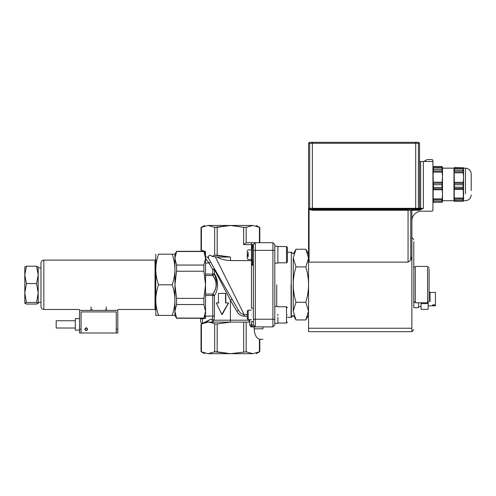 <?xml version="1.0" encoding="UTF-8"?>
<svg xmlns="http://www.w3.org/2000/svg" width="496" height="496" viewBox="0 0 496 496"><rect width="100%" height="100%" fill="white"/><g stroke="black" fill="none" stroke-linecap="round" stroke-linejoin="round"><path stroke-width="0.74" d="M229.251 284.791L244.15 314.619L244.15 316.237C240.87 315.884 238.415 314.222 236.79 311.24C238.415 314.222 240.87 315.884 244.15 316.237L247.262 316.237L244.15 316.237L244.15 314.619C241.738 314.253 239.835 312.809 238.452 310.285L208.289 258.063L208.463 257.04L208.289 258.063L208.463 257.04L205.549 257.046L208.463 257.04L208.463 256.575L208.289 258.063L207.7 257.046L210.608 262.08L208.946 263.035L210.608 262.08M205.549 258.323L208.946 263.035L205.549 258.323M254.175 326.889L254.175 328.805L262.954 328.805L262.954 326.889L262.954 328.805C262.954 342.376 262.954 342.376 262.954 328.805L254.175 328.805C254.448 334.509 256.196 337.981 259.42 339.227L259.42 351.831L259.42 339.227C256.196 337.981 254.448 334.509 254.175 328.805L254.175 326.889M253.388 308.202L251.472 308.202L251.472 263.109L252.427 265.447L252.427 261.479L253.388 263.097L252.427 261.479L252.427 245.222L251.472 248.384L251.472 259.861L252.427 261.479L252.427 245.222L253.388 245.222L252.427 245.222L251.472 248.384L251.472 244.609L253.388 244.609L253.388 319.238L255.297 319.238L255.297 326.889L272.905 326.889L272.905 319.238L255.297 319.238L255.297 250.35L253.388 250.35L255.297 250.35L255.297 319.238L274.815 319.238L274.815 250.35L272.905 250.35L272.905 319.238L272.905 250.35L255.297 250.35L272.905 250.35L272.905 242.693L255.297 242.693L272.905 242.693L272.905 250.35L274.815 250.35L274.815 244.609L272.905 242.693L274.815 244.609L274.815 319.238L272.905 319.238L272.905 326.889L274.815 324.979L272.905 326.889L255.297 326.889L253.388 324.979L251.472 324.979L251.472 321.594L253.388 321.594M217.167 323.956L214.681 323.956L214.681 351.831L217.167 351.831L217.167 323.956L230.423 322.109L230.423 320.193L249.755 320.193L249.755 324.979L251.472 324.979L251.472 326.889L255.297 326.889C252.991 326.771 251.714 326.132 251.472 324.979L249.755 324.979L250.858 326.889L251.472 326.889L251.472 324.979C251.714 326.132 252.991 326.771 255.297 326.889L250.858 326.889L249.755 324.979L249.755 320.193L248.651 322.109L207.458 322.121L201.419 323.956L201.419 351.831L201.419 323.956L208.053 322.109L206.082 322.109L210.484 319.374L212.288 319.374L212.753 316.119L205.549 316.119L205.549 318.457L202.486 318.457L202.486 323.38L210.484 319.374L212.288 319.374L214.018 320.193L230.423 320.193L230.423 300.216L230.423 320.193L249.755 320.193L248.651 322.109L246.165 322.109L246.165 351.831L230.423 353.679L252.793 353.679L246.165 351.831L252.793 353.679C257.362 353.679 257.362 353.679 252.793 353.679L230.423 353.679L214.681 351.831L214.681 323.956L211.091 322.512L208.053 322.109L211.091 322.512L214.681 323.956L217.167 323.956L217.167 351.831L230.423 353.679L208.053 353.679C203.484 353.679 203.484 353.679 208.053 353.679L201.419 351.831L208.053 353.679L214.681 351.831L208.053 353.679L230.423 353.679L246.165 351.831L246.165 322.109L243.679 322.109L243.679 351.831L243.679 322.109L206.082 322.109L210.484 319.374L202.486 323.38L202.486 318.457L200.57 318.866C200.57 322.797 200.57 322.797 200.57 318.866L200.57 318.86C200.57 322.797 200.57 322.797 200.57 318.866L205.549 318.457L205.549 316.119L212.753 316.119L212.753 294.06L214.439 295.486L205.549 295.486L214.439 295.486L214.439 316.119L214.018 320.193L214.439 316.119L212.753 316.119L212.288 319.374L214.018 320.193L212.288 322.109L212.288 319.374L212.288 322.109L214.018 320.193L230.423 320.193L230.423 322.109L217.167 323.956M236.79 311.24L230.423 300.216L232.078 299.255L238.452 310.285L236.79 311.24L230.423 300.216L214.439 269.626L214.439 274.096C218.513 278.981 218.482 290.644 214.439 295.486C218.482 290.644 218.513 278.981 214.439 274.096L212.753 275.522L212.753 274.096L214.439 274.096L212.753 275.522C217.242 281.716 217.242 287.897 212.753 294.06L214.439 295.486L214.439 316.119L212.753 316.119L212.753 294.06C214.731 291.716 215.934 288.629 216.361 284.791C215.94 280.959 214.737 277.872 212.753 275.522L205.549 275.522L212.753 275.522L212.753 269.626L208.946 263.035L205.549 263.035L208.946 263.035L212.753 269.626L214.415 268.665L212.753 269.626L214.439 269.626L212.753 269.626L212.753 274.096L205.549 274.096L214.439 274.096L217.701 284.791M212.009 256.358L212.604 256.147L212.009 256.358C209.895 254.646 208.711 254.876 208.463 257.04C208.711 254.876 209.895 254.646 212.009 256.358L216.857 257.046C220.949 259.222 225.469 260.4 230.423 260.586L251.472 260.586L230.423 260.586C225.469 260.4 220.949 259.222 216.857 257.046L215.326 256.742M251.472 321.594L251.472 324.979L253.388 324.979L253.388 319.238L253.388 324.979L255.297 326.889L255.297 319.238L253.388 319.238L253.388 244.609L255.297 242.693L251.472 242.693L255.297 242.693L253.388 244.609L251.472 244.609L251.472 242.693L251.472 244.609L243.679 244.609L243.679 227.323L230.423 225.469L217.167 227.323L217.167 255.198L217.167 227.323L214.681 227.323L208.053 225.469L214.681 227.323L214.681 255.198L230.423 257.046L230.423 260.586L230.423 257.046L216.857 257.046L230.423 257.046L217.167 255.198L214.681 255.198L212.604 256.147L214.681 255.198L214.681 227.323L230.423 225.469L252.793 225.469L259.42 227.323L252.793 225.469C257.362 225.469 257.362 225.469 252.793 225.469C257.362 225.469 257.362 225.469 252.793 225.469L246.165 227.323L246.165 242.755L246.165 227.323L243.679 227.323L246.165 227.323L252.793 225.469L230.423 225.469L243.679 227.323L243.679 244.609L246.165 242.755L251.472 242.693L246.165 242.755L243.679 244.609L251.472 244.609L251.522 263.568M276.731 284.791L276.731 306.478L276.731 284.791M287.444 317.322L291.084 317.322L291.326 252.278M287.444 252.259L291.084 252.259M205.549 255.403L205.549 251.435C205.549 249.99 205.549 249.99 205.549 251.435L205.549 258.273L203.887 265.056L203.887 271.225L176.588 271.225L174.927 284.791L176.588 298.356L203.887 298.356L205.549 284.791L203.887 271.225L205.549 284.791L205.549 258.273L203.887 251.497L176.588 251.497L203.887 251.497L205.549 258.273L205.549 255.403M205.549 284.791L203.887 298.356L203.887 304.525L205.549 311.308L205.549 258.273L203.887 265.056L176.588 265.056L176.588 271.225L203.887 271.225L203.887 265.056L176.588 265.056L174.927 258.273L174.927 254.175L172.193 254.175C174.04 259.65 174.952 264.752 174.927 269.483L174.927 258.273L176.588 251.497L174.927 258.273L176.588 265.056L176.588 271.225L174.927 284.791L174.927 300.099C174.952 295.374 174.04 290.265 172.193 284.791L158.528 284.791C156.686 290.265 155.775 295.374 155.794 300.099L155.794 269.483C155.775 264.752 156.686 259.65 158.528 254.175L174.927 254.175L174.927 269.483C174.952 264.752 174.04 259.65 172.193 254.175L158.528 254.175C156.686 259.65 155.775 264.752 155.794 269.483L155.794 254.175L155.794 269.483C155.775 274.214 156.686 279.316 158.528 284.791L172.193 284.791C174.04 279.316 174.952 274.214 174.927 269.483L174.927 284.791L174.927 269.483C174.952 274.214 174.04 279.316 172.193 284.791C174.04 290.265 174.952 295.374 174.927 300.099L174.927 315.406L155.794 315.406L155.794 300.099C155.775 304.829 156.686 309.932 158.528 315.406L172.193 315.406C174.04 309.932 174.952 304.829 174.927 300.099C174.952 304.829 174.04 309.932 172.193 315.406L174.927 315.406L174.927 311.308L176.588 304.525L203.887 304.525L203.887 298.356L176.588 298.356L176.588 304.525L176.588 298.356L174.927 284.791L174.927 311.308L176.588 318.091L174.927 311.308L176.588 304.525L203.887 304.525L205.549 311.308L205.549 284.791M248.198 256.835L248.198 252.532L248.198 256.835L247.69 254.684M247.262 254.684C247.262 259.644 247.262 259.644 247.262 254.684C247.262 249.73 247.262 249.73 247.262 254.684C247.262 267.697 247.262 241.67 247.262 254.684M274.815 263.103L277.878 263.085L277.878 246.264L274.815 246.264M277.878 306.764L286.49 306.764L286.49 314.898C286.49 325.382 286.49 325.382 286.49 314.898C286.49 304.408 286.49 304.408 286.49 314.898L286.49 323.032L277.878 323.032M251.472 319.684L248.198 319.684L248.198 310.112L248.198 319.684L247.262 318.742L247.262 311.054L247.262 318.742L247.262 311.054L248.198 310.112L251.472 310.112M225.81 293.403L225.81 302.969L225.81 293.403L218.426 293.403L218.426 302.969L216.281 302.969L221.805 314.452L216.281 302.969L218.426 302.969L218.426 293.403L225.81 293.403M228.563 302.969L222.239 314.452L221.805 314.452L228.47 302.969L225.568 302.969L225.568 293.403L225.568 302.969L228.47 302.969L221.805 314.452L222.239 314.452L228.563 302.969M255.297 242.693L255.297 250.35L255.297 242.693M91.01 310.397L91.01 306.95M106.318 306.95L106.318 310.397M81.059 332.996L81.059 329.17L79.527 329.17L79.527 310.397L117.8 310.397L117.8 329.17L116.269 329.17L116.269 332.996L79.527 332.996L79.527 329.17M81.059 329.17L81.059 311.928L116.269 311.928L116.269 329.17M117.8 329.17L117.8 332.996L116.269 332.996M75.318 320.751L56.178 320.751L56.178 328.023L75.318 328.023M79.527 318.649L75.318 318.649L75.318 330.125L79.527 330.125M87.662 329.189C86.707 331.037 85.746 331.037 84.791 329.189C85.746 327.335 86.707 327.335 87.662 329.189M214.439 274.096L214.415 268.665L214.439 269.626L230.423 300.216M215.233 256.723L244.15 314.619L247.262 314.619L244.15 314.619C241.738 314.253 239.835 312.809 238.452 310.285M117.8 309.479L155.031 309.479L155.031 260.109L43.853 260.109L43.853 309.479L79.527 309.479M91.01 309.479L92.064 309.479M105.462 309.479L106.318 309.479M277.878 317.322L277.878 323.318L274.815 323.318M206.652 322.195L206.987 322.158M210.781 322.437L211.222 322.549M204.588 353.679L201.035 351.627L201.035 324.155L202.486 323.38L201.878 323.671L200.57 321.854M205.549 314.433L205.549 311.308L203.887 318.091L205.549 311.308L205.549 314.433M205.549 294.06L212.753 294.06L205.549 294.06M201.419 250.375L205.549 251.435L201.419 250.375L201.419 227.323L201.419 250.375M208.053 225.469L201.419 227.323L208.053 225.469C203.484 225.469 203.484 225.469 208.053 225.469C203.484 225.469 203.484 225.469 208.053 225.469L230.423 225.469L208.053 225.469M291.084 284.791L291.084 317.322L291.084 284.791M155.031 284.791L155.031 309.479L155.031 284.791M259.42 227.323L259.42 242.693L259.42 227.323M208.506 322.115L208.053 322.109M287.444 247.51L287.444 261.863L286.49 262.818L286.49 246.555L287.444 247.51L286.49 246.555L277.878 246.555M286.49 323.032L287.444 322.133M287.444 314.898C287.444 305.641 287.444 305.641 287.444 314.898C287.444 324.148 287.444 324.148 287.444 314.898M26.424 304.054L24.8 303.254L26.424 302.455L36.574 302.455L38.192 292.993L36.574 283.532L26.424 283.532L24.8 292.993L26.424 302.455L24.8 292.993L24.8 303.254L26.424 304.054L36.574 304.054L26.424 304.054M38.192 292.993L38.192 303.254L38.192 292.993L36.574 302.455L38.167 303.36L36.574 304.054L38.192 303.254L36.574 302.455L26.424 302.455L24.8 303.254L24.8 267.003L24.8 292.993L26.424 283.532L24.8 274.865L26.424 266.203L24.8 267.003L26.424 266.203L24.8 274.865L26.424 283.532L36.574 283.532L38.192 274.865L38.192 267.003L36.574 266.203L38.192 267.003L38.192 292.993L38.192 274.865L36.574 283.532L38.192 292.993L38.192 274.865L36.574 266.203L26.424 266.203L36.574 266.203L38.192 274.865L38.192 283.817M252.427 265.447L253.388 264.548L252.427 265.447L252.427 261.479L251.472 259.861L251.472 263.109L252.427 265.447M251.472 308.202L251.472 263.109M158.528 284.791C156.686 279.316 155.775 274.214 155.794 269.483L155.794 300.099C155.775 295.374 156.686 290.265 158.528 284.791M274.815 307.725L274.815 313.745M253.388 313.776L253.388 308.295M251.472 314.898C251.472 306.261 251.472 306.261 251.472 314.898C251.472 323.535 251.472 323.535 251.472 314.898C251.472 323.535 251.472 323.535 251.472 314.898C251.472 306.261 251.472 306.261 251.472 314.898M208.053 353.679C203.484 353.679 203.484 353.679 208.053 353.679M287.444 254.684C287.444 245.433 287.444 245.433 287.444 254.684C287.444 263.94 287.444 263.94 287.444 254.684M277.878 263.085L277.878 246.264L277.878 263.085M216.988 302.969L219.027 302.969M176.588 318.091L203.887 318.091L176.588 318.091M40.982 262.979L40.982 306.609L40.982 262.979C41.156 261.237 42.11 260.282 43.853 260.109M252.793 353.679L259.42 351.831L252.793 353.679C257.362 353.679 257.362 353.679 252.793 353.679M274.815 324.979L274.815 319.238L274.815 324.979M286.49 254.684C286.49 265.174 286.49 265.174 286.49 254.684C286.49 244.199 286.49 244.199 286.49 254.684M277.878 314.284L277.878 315.512L277.878 314.284M207.7 257.046L208.289 258.063M158.528 315.406C156.686 309.932 155.775 304.829 155.794 300.099L155.794 315.406L158.528 315.406M202.486 323.38L205.034 322.109M43.853 284.791L43.853 309.479L43.853 284.791M40.982 284.791L40.982 306.609L40.982 284.791M471.2 190.464L471.2 173.891C470.859 170.407 468.943 168.491 465.459 168.156L463.543 168.156L463.059 168.913L454.466 168.913L453.976 168.218L454.466 167.518L463.326 167.753L463.221 168.783L454.299 168.783L453.995 168.088M463.326 168.677L454.2 168.677L463.326 168.677M463.221 168.783L454.299 168.783L454.466 170.395L463.059 170.395L463.221 171.771L454.299 171.771L454.466 168.913L463.221 168.783M463.382 172.868L463.221 171.771L454.299 171.771L454.466 170.395L463.059 170.395L463.543 177.562L463.326 167.753L454.2 167.753L463.221 167.654L454.2 167.753L453.976 168.218L454.2 167.753M463.314 188.43L454.299 188.536L454.466 187.296L463.059 187.296L463.221 188.536L454.299 188.536L454.466 187.296L463.059 187.296L463.543 193.762L463.543 177.562L463.059 184.723L454.466 184.723L454.237 183.402M463.289 183.402L454.299 183.346L454.144 172.868M463.326 172.813L454.2 172.813L463.326 172.813L463.543 177.562L463.326 182.305L454.2 182.305L453.976 168.156L442.494 168.156M463.221 183.346L454.299 183.346L454.2 182.305L463.326 182.305L463.059 184.723L454.466 184.723L454.299 183.346M463.221 188.536L463.326 198.047L454.2 198.047L453.976 193.762L453.976 200.62L454.466 201.32L463.059 201.32L463.543 200.62L463.543 193.762L463.059 200.229L454.466 200.229L453.976 193.762L454.212 188.43M463.4 197.941L463.221 198.989L454.299 198.989L454.125 197.941M463.221 198.989L454.299 198.989L454.466 201.32L454.466 200.229L463.059 200.229L463.221 198.989M454.2 201.085L454.2 189.478L463.326 189.478L454.2 189.478L454.299 188.536M463.326 198.047L454.2 198.047M454.299 201.184L463.059 201.32L463.543 200.62L463.531 168.088M454.2 172.813L453.976 177.562L453.976 168.218M453.976 193.762L453.976 177.562L453.976 193.762M454.466 187.296L454.466 184.723L454.466 187.296M463.059 201.32L463.059 200.229L463.059 201.32M463.059 187.296L463.059 184.723L463.059 187.296M463.059 170.395L463.059 168.913L463.059 170.395M432.927 201.574L433.442 202.312L441.986 202.312L442.494 201.574L442.494 194.314L442.333 198.772M433.268 202.17L433.268 199.814L442.159 199.814L441.986 201.14L433.442 201.14L432.927 194.314L433.442 187.482L441.986 187.482L442.252 188.703M433.089 198.772L433.268 199.814L442.159 199.814L441.986 201.14L433.442 201.14L433.442 202.312L441.986 202.312L442.494 201.574L442.494 177.159L441.986 184.717L433.442 184.717L433.268 183.253L442.159 183.253L441.986 184.717L433.442 184.717L433.2 183.309M433.175 188.703L442.159 188.809L442.494 194.314L442.159 199.814L442.258 198.877L433.163 198.877L442.258 198.877M433.163 198.877L433.163 189.745L442.258 189.745L442.494 194.314L442.494 167.264L441.986 168.001L433.442 168.001L442.159 167.859L433.442 168.001L432.927 167.264L433.442 166.526L441.986 166.526L442.482 167.127M433.268 188.809L442.159 188.809L442.258 189.745L433.163 189.745L433.442 184.717L433.442 187.482L441.986 187.482L442.159 188.809M433.268 183.253L432.927 177.159L433.442 169.595L441.986 169.595L442.494 177.159L442.159 183.253L433.268 183.253L433.107 172.155M442.32 172.155L433.163 172.1L433.268 171.058L442.159 171.058L442.494 177.159L442.494 167.264L442.159 167.859L433.163 167.753L442.159 167.859M433.268 171.058L442.159 171.058L441.986 168.001L441.986 169.595L433.442 169.595L433.442 168.001L433.268 171.058M433.163 182.212L442.258 182.212L433.163 182.212M433.163 172.1L442.258 172.1M433.268 166.668L442.159 166.668M433.163 166.774L442.258 166.774L442.494 167.264L442.258 166.774L433.163 166.774L432.927 167.264L433.163 166.774M433.268 167.859L442.258 167.753M433.163 167.753L432.927 167.264M441.986 187.482L441.986 184.717L441.986 187.482M442.159 202.17L442.494 201.574M441.986 202.312L441.986 201.14L441.986 202.312M465.459 193.762L465.459 168.156L465.459 193.762M463.326 167.753L463.543 168.218M415.704 142.321L309.504 142.321L308.549 143.276L415.704 143.276L415.704 142.321L312.375 142.321L312.375 143.276L415.704 143.276L415.704 142.321L418.574 142.321L415.704 142.321M419.535 143.276L418.574 142.321L419.535 143.276L419.535 208.339L312.375 208.339L312.375 209.014L415.704 209.014L415.704 208.339L312.375 208.339L312.375 209.293L415.704 209.293L415.704 143.276L419.535 143.276L419.535 208.339L415.704 208.339L415.704 143.276L418.413 143.276L418.413 208.339L418.413 143.276L419.535 143.276M312.375 209.293C310.589 209.461 309.566 209.145 309.312 208.339L309.126 208.878L309.671 208.339L309.671 143.276L312.375 143.276L312.375 208.339L309.671 208.339L309.671 143.276L308.549 143.276L308.549 328.234L411.878 328.234L411.878 331.663L308.549 331.663L308.549 143.276L309.504 142.321L312.375 142.321L312.375 208.339L309.312 208.339L309.058 209.51L312.375 210.254L408.053 210.254L408.053 209.293L419.535 209.293L423.361 208.339L423.361 161.454L419.535 161.454L420.658 161.454L420.658 208.339L419.535 208.339L419.256 209.014L419.535 208.339L423.361 208.339L419.535 209.572L412.839 209.293L411.878 210.254L419.535 210.254L423.361 208.339L420.658 208.339L420.658 161.454L423.875 161.454L423.361 161.454L423.361 208.339L419.535 210.254L419.535 209.572L412.157 209.572L411.878 210.254L419.535 210.254L419.535 209.293L418.574 209.293L419.256 209.014L312.375 209.014L312.375 209.572L408.053 209.572L312.375 209.293C310.589 209.461 309.566 209.145 309.312 208.339L309.058 209.51L312.375 210.254L411.878 210.254L411.878 256.525L411.878 210.254L410.756 210.254L410.756 260.301L411.878 256.525L410.756 260.301L408.053 262.124L410.756 260.301L410.756 210.254L408.053 210.254L408.053 262.124L309.058 262.124L408.053 262.124L408.053 209.572L312.375 209.572L312.375 210.254L312.375 209.572M308.549 259.117L309.058 262.124L309.058 209.51L309.058 262.124L308.549 259.117M432.927 160.307L432.927 210.44L432.165 211.209L421.445 211.209C419.008 211.178 416.752 212.108 414.681 214.012C412.784 216.082 411.847 218.333 411.878 220.776C411.847 218.333 412.784 216.082 414.681 214.012C416.752 212.108 419.008 211.178 421.445 211.209L432.165 211.209L432.927 210.44L432.927 161.454L423.875 161.454L427.186 159.545L432.165 159.545L432.927 160.307L432.927 161.454L423.875 161.454L427.186 159.545L432.165 159.545L432.927 160.307M418.574 306.578L421.067 306.578L418.574 306.578L418.574 307.718L418.574 302.771L418.574 307.718L413.794 307.718M413.794 307.092L413.794 241.657L413.794 307.092M435.414 305.61L432.549 305.61L432.549 304.897L435.414 304.897L435.414 305.61L432.549 305.61L432.549 304.897L435.414 304.897L435.414 292.603L435.414 305.803L430.057 305.803M432.549 305.61L432.549 304.897M430.057 296.565L430.057 301.649L430.057 292.311L429.102 292.311M421.067 309.337L428.147 309.337L428.147 303.602L421.067 303.602L421.067 309.337L428.147 309.337L428.147 303.602L421.067 303.602L421.067 302.771L421.067 309.337M428.147 302.194L428.147 303.602L428.147 302.194M413.794 329.753L411.878 331.663L411.878 256.525L411.878 328.234L308.549 328.234M295.976 319.945L305.815 319.945L295.976 319.945L293.241 311.104C293.241 316.522 293.241 316.522 293.241 311.104C293.241 316.522 293.241 316.522 293.241 311.104L293.241 258.075C293.241 252.662 293.241 252.662 293.241 258.075L295.976 266.916L305.815 266.916L295.976 266.916C294.14 273.166 293.229 279.056 293.241 284.592L293.241 311.104L295.976 302.269L305.815 302.269C307.644 296.019 308.555 290.123 308.549 284.592C308.555 279.056 307.644 273.166 305.815 266.916L308.549 258.075L305.815 249.24L295.976 249.24L293.241 258.075L293.241 284.592C293.229 290.123 294.14 296.019 295.976 302.269L305.815 302.269L308.549 311.104L305.815 319.945L308.549 311.104L305.815 302.269C307.644 296.019 308.555 290.123 308.549 284.592C308.555 279.056 307.644 273.166 305.815 266.916L308.549 258.075L305.815 249.24L295.976 249.24L293.241 258.075C293.241 252.662 293.241 252.662 293.241 258.075L295.976 266.916C294.14 273.166 293.229 279.056 293.241 284.592C293.229 290.123 294.14 296.019 295.976 302.269L293.241 311.104L295.976 319.945L293.241 315.208L291.326 317.124L291.326 284.592M413.794 301.239L415.326 302.771L415.326 267.611L415.326 302.771L427.571 302.771L427.571 301.568L427.571 302.771L429.102 301.239L429.102 269.043L429.102 300.142M427.571 267.611L427.571 301.568L427.571 267.611M87.47 329.189C84.766 333.399 84.766 324.979 87.47 329.189M256.258 353.679L259.811 351.627L259.811 339.326L262.954 339.326M253.388 246.072L251.472 249.389M205.549 315.406L203.887 318.277L176.588 318.277L174.927 315.406M251.472 259.47L248.198 259.47L247.262 258.528M247.262 250.84L248.198 249.903L251.472 249.903M201.035 250.35L201.035 227.521L204.588 225.469M291.084 317.322L292.417 316.777M155.031 309.479L155.794 310.242M155.031 260.109L155.794 259.34M256.258 225.469L259.811 227.521L259.811 242.693M205.549 254.175L203.887 251.305L176.588 251.305L174.927 254.175M286.49 306.764L287.444 307.725M40.982 267.902L38.192 267.902M38.192 302.349L40.982 302.349M277.878 262.818L286.49 262.818M43.853 309.479C42.11 309.299 41.156 308.345 40.982 306.609M274.815 306.478L277.878 306.478M442.494 200.682L453.995 200.75M463.531 200.75L465.459 200.682C468.943 200.347 470.859 198.431 471.2 194.94M430.057 292.411L435.414 292.411M428.147 305.902L430.057 305.902M411.878 237.516L413.794 239.432M305.815 319.945L308.549 315.208M305.815 249.24L308.549 253.977M295.976 249.24L293.241 253.977L291.326 252.061M413.794 267.945L415.326 266.414L427.571 266.414L429.102 267.945"/></g></svg>
